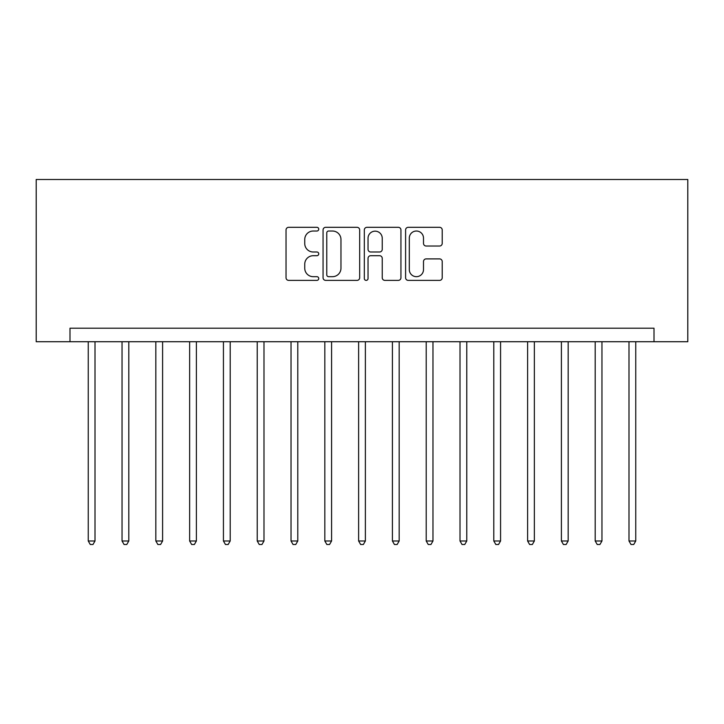 <?xml version="1.0" encoding="UTF-8"?>
<svg xmlns="http://www.w3.org/2000/svg" width="724" height="724" viewBox="0 0 724 724"><rect width="100%" height="100%" fill="white"/><g stroke="black" fill="none" stroke-linecap="round" stroke-linejoin="round"><path stroke-width="1.09" d="M318.741 229.173A1.855 1.855 0 0 0 316.886 227.309L288.686 227.309A2.652 2.652 0 0 0 286.034 229.97L286.034 277.735A2.652 2.652 0 0 0 288.686 280.387L316.886 280.387A1.855 1.855 0 0 0 318.741 278.532A1.855 1.855 0 0 0 316.886 276.677L313.239 276.677A8.489 8.489 0 0 1 304.741 268.179L304.741 264.197A8.489 8.489 0 0 1 313.239 255.708L316.886 255.708A1.855 1.855 0 0 0 318.741 253.853A1.855 1.855 0 0 0 316.886 251.997L313.239 251.997A8.489 8.489 0 0 1 304.741 243.499L304.741 239.517A8.489 8.489 0 0 1 313.239 231.028L316.886 231.028A1.855 1.855 0 0 0 318.741 229.173M439.558 246.024A2.652 2.652 0 0 0 442.21 243.364L442.21 229.97A2.652 2.652 0 0 0 439.558 227.309L408.246 227.309A2.652 2.652 0 0 0 405.594 229.97L405.594 277.735A2.652 2.652 0 0 0 408.246 280.387L439.558 280.387A2.652 2.652 0 0 0 442.21 277.735L442.21 261.545A2.652 2.652 0 0 0 439.558 258.893L426.155 258.893A2.652 2.652 0 0 0 423.504 261.545L423.504 269.572A7.095 7.095 0 0 1 416.409 276.677A7.095 7.095 0 0 1 409.304 269.572L409.304 238.124A7.095 7.095 0 0 1 416.409 231.028A7.095 7.095 0 0 1 423.504 238.124L423.504 243.364A2.652 2.652 0 0 0 426.155 246.024L439.558 246.024M654.007 341.719L687.8 341.719L687.8 179.498L36.2 179.498L36.2 341.719L654.007 341.719L654.007 328.207L69.993 328.207L69.993 341.719M359.674 229.97A2.652 2.652 0 0 0 357.023 227.309L325.709 227.309A2.652 2.652 0 0 0 323.058 229.97L323.058 277.735A2.652 2.652 0 0 0 325.709 280.387L357.023 280.387A2.652 2.652 0 0 0 359.674 277.735L359.674 229.97M366.978 227.309L398.291 227.309A2.652 2.652 0 0 1 400.942 229.97L400.942 277.735A2.652 2.652 0 0 1 398.291 280.387L384.887 280.387A2.652 2.652 0 0 1 382.236 277.735L382.236 258.359A2.652 2.652 0 0 0 379.584 255.708L370.688 255.708A2.652 2.652 0 0 0 368.036 258.359L368.036 278.532A1.855 1.855 0 0 1 366.181 280.387A1.855 1.855 0 0 1 364.326 278.532L364.326 229.97A2.652 2.652 0 0 1 366.978 227.309M328.624 231.028A1.855 1.855 0 0 0 326.768 232.884L326.768 274.812A1.855 1.855 0 0 0 328.624 276.677L332.479 276.677A8.489 8.489 0 0 0 340.968 268.179L340.968 239.517A8.489 8.489 0 0 0 332.479 231.028L328.624 231.028M382.236 238.259A7.095 7.095 0 0 0 375.141 231.164A7.095 7.095 0 0 0 368.036 238.259L368.036 249.337A2.652 2.652 0 0 0 370.688 251.997L379.584 251.997A2.652 2.652 0 0 0 382.236 249.337L382.236 238.259M88.247 341.719L88.247 540.991L95.007 540.991L95.007 341.719M95.007 540.991L92.98 544.502L90.274 544.502L88.247 540.991M122.039 341.719L122.039 540.991L128.8 540.991L128.8 341.719M128.8 540.991L126.772 544.502L124.076 544.502L122.039 540.991M155.841 341.719L155.841 540.991L162.601 540.991L162.601 341.719M162.601 540.991L160.574 544.502L157.868 544.502L155.841 540.991M189.634 341.719L189.634 540.991L196.394 540.991L196.394 341.719M196.394 540.991L194.367 544.502L191.661 544.502L189.634 540.991M223.435 341.719L223.435 540.991L230.196 540.991L230.196 341.719M230.196 540.991L228.169 544.502L225.463 544.502L223.435 540.991M257.228 341.719L257.228 540.991L263.988 540.991L263.988 341.719M263.988 540.991L261.961 544.502L259.255 544.502L257.228 540.991M291.03 341.719L291.03 540.991L297.79 540.991L297.79 341.719M297.79 540.991L295.754 544.502L293.057 544.502L291.03 540.991M324.823 341.719L324.823 540.991L331.583 540.991L331.583 341.719M331.583 540.991L329.556 544.502L326.85 544.502L324.823 540.991M358.624 341.719L358.624 540.991L365.376 540.991L365.376 341.719M365.376 540.991L363.348 544.502L360.652 544.502L358.624 540.991M392.417 341.719L392.417 540.991L399.177 540.991L399.177 341.719M399.177 540.991L397.15 544.502L394.444 544.502L392.417 540.991M426.21 341.719L426.21 540.991L432.97 540.991L432.97 341.719M432.97 540.991L430.943 544.502L428.246 544.502L426.21 540.991M460.012 341.719L460.012 540.991L466.772 540.991L466.772 341.719M466.772 540.991L464.745 544.502L462.039 544.502L460.012 540.991M493.804 341.719L493.804 540.991L500.565 540.991L500.565 341.719M500.565 540.991L498.537 544.502L495.831 544.502L493.804 540.991M527.606 341.719L527.606 540.991L534.366 540.991L534.366 341.719M534.366 540.991L532.339 544.502L529.633 544.502L527.606 540.991M561.399 341.719L561.399 540.991L568.159 540.991L568.159 341.719M568.159 540.991L566.132 544.502L563.426 544.502L561.399 540.991M595.2 341.719L595.2 540.991L601.961 540.991L601.961 341.719M601.961 540.991L599.924 544.502L597.228 544.502L595.2 540.991M628.993 341.719L628.993 540.991L635.753 540.991L635.753 341.719M635.753 540.991L633.726 544.502L631.02 544.502L628.993 540.991"/></g></svg>
